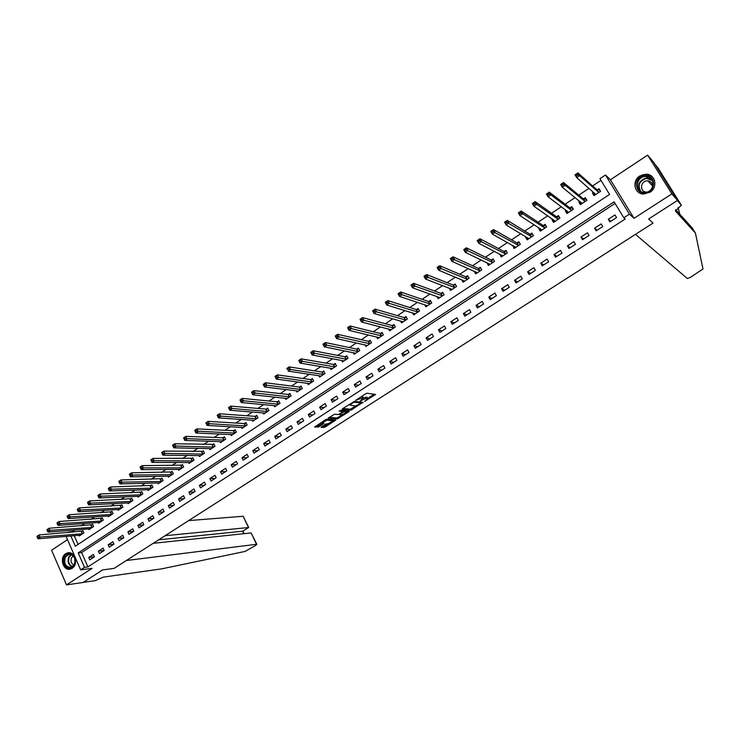<?xml version="1.0" encoding="UTF-8"?>
<svg xmlns="http://www.w3.org/2000/svg" width="740" height="740" viewBox="0 0 740 740"><rect width="100%" height="100%" fill="white"/><g stroke="black" fill="none" stroke-linecap="round" stroke-linejoin="round"><path stroke-width="1.11" d="M364.607 401.413L375.578 394.439L367.114 393.227L365.726 393.754L355.736 400.322L363.146 397.639L363.507 398.028L360.25 400.914L366.8 398.083L367.854 398.546L364.607 401.413M72.113 568.329C78.801 564.472 74.74 550.699 67.59 552.873L65.758 553.677C59.089 557.572 63.178 571.345 70.374 569.097L72.113 568.329M649.923 192.271C658.054 187.479 655.483 174.363 646.409 174.187L639.813 175.972C631.636 180.847 634.411 194.074 643.634 194.037L649.923 192.271M321.53 426.888L321.16 427.48L325.017 427.11L335.766 420.043L326.775 419.247L325.387 419.774L314.639 427.072L319.107 426.73L324.018 423.41L322.029 422.882L327.08 420.163L333.259 420.903L328.264 423.595L325.924 424.057L321.53 426.888M615.06 203.435L81.622 552.549L87.894 566.914L84.508 567.34L80.642 569.846L66.073 536.361M677.526 200.411L671.874 193.871L647.639 155.113L653.818 162.523L677.526 200.411L648.666 218.957L653.022 223.119L114.053 568.394L102.694 569.902L114.053 568.394L126.346 560.522L256.53 544.288L255.846 545.334L245.06 551.439L161.829 568.829L103.202 577.145L95.293 580.65L83.269 582.389L102.694 569.902L83.121 582.482L66.508 584.887L92.084 568.376L80.642 569.846M647.639 155.113L610.435 179.774L634.023 218.319L671.874 193.871M634.023 218.319L629.426 214.156L623.811 217.791L614.08 201.844L78.218 552.909L84.508 567.34M87.894 566.914L625.198 219.012L623.811 217.791M350.815 410.173L363.026 402.329L354.497 401.367L342.537 408.721L342.13 409.34L350.815 410.173L350.307 409.192L355.875 405.964M348.864 411.773L337.172 418.942L328.19 418.128L334.563 414.224L338.161 414.529L339.531 414.002L343.009 411.597L339.179 411.135L340.428 410.33L349.271 411.163L348.864 411.773L348.512 411.098M67.507 539.645L51.587 550.199L66.508 584.887M614.959 214.942L608.317 219.262L609.917 221.908L616.568 217.588L614.959 214.942M601.158 223.924L594.572 228.207L596.153 230.843L602.749 226.56L601.158 223.924M587.468 232.832L580.946 237.078L582.519 239.704L589.049 235.459L587.468 232.832M573.907 241.656L567.432 245.865L568.986 248.492L575.47 244.283L573.907 241.656M560.457 250.407L554.038 254.588L555.583 257.206L562.002 253.034L560.457 250.407M547.119 259.093L540.764 263.227L542.281 265.845L548.654 261.71L547.119 259.093M533.901 267.695L527.592 271.802L529.1 274.411L535.418 270.313L533.901 267.695M520.793 276.224L514.541 280.293L516.03 282.902L522.292 278.832L520.793 276.224M507.788 284.687L501.591 288.72L503.071 291.32L509.277 287.286L507.788 284.687M494.903 293.077L488.752 297.082L490.213 299.672L496.374 295.676L494.903 293.077M482.119 301.402L476.014 305.37L477.466 307.96L483.572 303.992L482.119 301.402M469.438 309.653L463.388 313.584L464.831 316.165L470.881 312.234L469.438 309.653M456.867 317.83L450.873 321.733L452.288 324.314L458.3 320.411L456.867 317.83M444.398 325.952L438.45 329.818L439.856 332.389L445.813 328.523L444.398 325.952M432.031 333.999L426.138 337.838L427.526 340.4L433.437 336.561L432.031 333.999M419.765 341.982L413.919 345.784L415.297 348.346L421.153 344.544L419.765 341.982M407.601 349.9L401.802 353.674L403.171 356.227L408.98 352.453L407.601 349.9M395.539 357.753L389.776 361.499L391.136 364.043L396.899 360.297L395.539 357.753M383.57 365.542L377.863 369.26L379.204 371.804L384.92 368.085L383.57 365.542M371.693 373.265L366.032 376.956L367.364 379.49L373.034 375.809L371.693 373.265M359.918 380.934L354.303 384.587L355.616 387.122L361.24 383.468L359.918 380.934M348.235 388.537L342.657 392.163L343.961 394.688L349.548 391.062L348.235 388.537M336.644 396.076L331.113 399.683L332.408 402.199L337.94 398.601L336.644 396.076M325.147 403.568L319.661 407.139L320.938 409.655L326.433 406.084L325.147 403.568M313.742 410.987L308.293 414.529L309.561 417.046L315.009 413.503L313.742 410.987M302.42 418.359L297.018 421.874L298.276 424.381L303.687 420.866L302.42 418.359M291.19 425.667L285.834 429.154L287.074 431.651L292.439 428.164L291.19 425.667M280.044 432.918L274.725 436.378L275.964 438.875L281.283 435.416L280.044 432.918M268.99 440.115L263.718 443.547L264.939 446.035L270.22 442.603L268.99 440.115M258.019 447.256L252.784 450.66L253.996 453.148L259.24 449.735L258.019 447.256M247.132 454.342L241.943 457.718L243.136 460.197L248.344 456.821L247.132 454.342M236.328 461.371L231.176 464.72L232.369 467.199L237.531 463.841L236.328 461.371M225.617 468.346L220.492 471.676L221.676 474.146L226.801 470.816L225.617 468.346M214.97 475.274L209.901 478.577L211.067 481.037L216.145 477.735L214.97 475.274M204.416 482.138L199.375 485.421L200.54 487.882L205.581 484.598L204.416 482.138M193.936 488.964L188.941 492.22L190.088 494.671L195.092 491.416L193.936 488.964M183.538 495.726L178.581 498.964L179.718 501.405L184.686 498.177L183.538 495.726M173.215 502.451L168.294 505.651L169.423 508.093L174.353 504.893L173.215 502.451M162.976 509.111L158.083 512.293L159.202 514.735L164.095 511.553L162.976 509.111M152.81 515.734L147.954 518.888L149.064 521.321L153.92 518.166L152.81 515.734M142.718 522.301L137.899 525.437L139 527.861L143.819 524.725L142.718 522.301M132.701 528.823L127.918 531.93L129.01 534.354L133.792 531.237L132.701 528.823M122.757 535.288L118.011 538.378L119.085 540.792L123.839 537.712L122.757 535.288M112.887 541.717L108.169 544.779L109.243 547.193L113.96 544.131L112.887 541.717M103.082 548.09L98.411 551.134L99.465 553.538L104.155 550.495L103.082 548.09M93.36 554.427L88.717 557.442L89.762 559.847L94.415 556.822L93.36 554.427M601 180.375L592.601 185.962M589.021 188.339L578.8 195.138M575.128 197.571L565.12 204.231M561.355 206.728L551.55 213.25M547.711 215.793L538.1 222.185M534.178 224.794L524.771 231.047M520.766 233.71L511.543 239.834M507.464 242.544L498.436 248.548M494.283 251.304L485.44 257.178M481.204 259.999L472.555 265.743M468.244 268.611L459.781 274.235M455.396 277.149L447.108 282.661M442.65 285.621L434.546 291.014M430.014 294.021L422.087 299.293M417.49 302.346L409.729 307.507M405.058 310.606L397.473 315.656M392.736 318.801L385.309 323.732M380.517 326.923L373.256 331.742M368.391 334.98L361.296 339.688M356.375 342.962L349.437 347.578M344.452 350.889L337.671 355.394M332.621 358.752L325.998 363.155M320.892 366.55L314.417 370.851M309.255 374.283L302.938 378.482M297.711 381.951L291.542 386.058M286.26 389.564L280.238 393.569M274.901 397.112L269.018 401.025M263.625 404.604L257.89 408.415M252.451 412.032L246.855 415.76M241.351 419.414L235.894 423.039M230.353 426.721L225.025 430.264M219.429 433.982L214.239 437.433M208.597 441.188L203.537 444.546M197.839 448.329L192.918 451.604M187.174 455.424L182.373 458.606M176.592 462.454L171.921 465.562M166.084 469.438L161.533 472.462M155.659 476.366L151.238 479.307M145.308 483.238L141.007 486.097M135.041 490.065L130.86 492.849M124.856 496.836L120.787 499.537M114.737 503.561L110.797 506.188M104.701 510.23L100.871 512.783M94.739 516.853L91.02 519.323M84.85 523.43L81.243 525.826M75.027 529.951L72.492 531.644L72.724 532.18M74.241 535.649L78.061 544.39M593.535 192.28L592.426 193.011L594.007 195.619L600.575 191.281L598.993 188.663L597.208 189.847M579.827 201.363L578.837 202.011L580.41 204.619L586.922 200.309L585.349 197.7L583.582 198.875M566.23 210.373L565.369 210.937L566.923 213.536L573.38 209.263L571.826 206.663L570.068 207.829M552.752 219.299L552.012 219.789L553.548 222.379L559.949 218.143L558.413 215.544L556.674 216.7M539.386 228.151L538.776 228.558L540.293 231.148L546.638 226.949L545.112 224.359L543.391 225.497M526.14 236.929L525.64 237.253L527.148 239.834L533.438 235.672L531.93 233.091L530.229 234.219M513.005 245.625L514.115 248.455L520.359 244.329L518.86 241.749L517.168 242.868M499.981 254.255L501.184 257.002L507.381 252.914L505.892 250.333L504.218 251.452M487.068 262.811L488.372 265.484L494.505 261.423L493.043 258.852L491.379 259.953M474.257 271.293L475.663 273.883L481.749 269.86L480.297 267.297L478.641 268.389M461.677 279.757L463.055 282.218L469.086 278.231L467.652 275.668L466.015 276.751M449.263 288.165L450.549 290.487L456.543 286.528L455.118 283.975L453.49 285.048M436.942 296.49L438.154 298.683L444.093 294.761L442.677 292.217L441.068 293.281M424.714 304.741L425.852 306.822L431.744 302.928L430.347 300.385L428.747 301.439M412.587 312.909L413.66 314.889L419.497 311.022L418.118 308.488L416.537 309.533M400.543 321.003L401.561 322.881L407.351 319.051L405.983 316.526L404.41 317.562M388.602 329.022L389.564 330.817L395.308 327.015L393.948 324.49L392.394 325.526M376.743 336.978L377.659 338.689L383.357 334.924L382.016 332.399L380.471 333.425M364.977 344.858L365.847 346.505L371.508 342.759L370.176 340.243L368.64 341.26M353.313 352.675L354.136 354.247L359.742 350.538L358.428 348.022L356.902 349.03M341.723 360.417L342.509 361.934L348.078 358.253L346.773 355.746L345.266 356.745M330.234 368.104L330.983 369.556L336.506 365.902L335.211 363.405L333.712 364.394M318.829 375.716L319.55 377.123L325.026 373.496L323.741 370.999L322.252 371.989M307.507 383.274L308.201 384.624L313.631 381.026L312.363 378.538L310.893 379.518M296.278 390.766L296.943 392.071L302.336 388.5L301.069 386.021L299.608 386.983M285.131 398.194L285.769 399.452L291.116 395.918L289.867 393.44L288.424 394.401M274.078 405.566L274.679 406.787L279.998 403.272L278.758 400.803L277.315 401.755M263.098 412.874L263.68 414.058L268.953 410.571L267.732 408.11L266.298 409.054M252.211 420.126L252.775 421.273L258.001 417.822L256.78 415.353L255.365 416.296M241.397 427.322L241.943 428.442L247.132 425.01L245.93 422.549L244.514 423.483M230.667 434.463L231.195 435.546L236.338 432.142L235.154 429.69L233.757 430.615M220.021 441.549L220.529 442.594L225.635 439.218L224.451 436.776L223.073 437.692M209.457 448.579L209.947 449.596L215.016 446.248L213.842 443.806L212.463 444.712M198.968 455.553L199.439 456.543L204.471 453.213L203.306 450.78L201.946 451.687M188.561 462.472L189.014 463.434L194.01 460.132L192.853 457.699L191.503 458.596M178.229 469.336L178.664 470.279L183.622 467.005L182.484 464.572L181.143 465.469M167.971 476.153L168.396 477.069L173.317 473.813L172.189 471.399L170.857 472.277M157.787 482.915L158.203 483.812L163.087 480.584L161.968 478.17L160.645 479.039M147.685 489.63L148.083 490.5L152.93 487.299L151.82 484.885L150.507 485.755M137.659 496.29L138.047 497.141L142.857 493.959L141.756 491.554L140.452 492.424M127.696 502.904L128.076 503.737L132.849 500.573L131.757 498.177L130.462 499.038M117.817 509.471L118.178 510.276L122.923 507.141L121.841 504.745L120.555 505.596M108.003 515.984L108.355 516.77L113.063 513.662L111.99 511.275L110.713 512.117M98.263 522.449L98.605 523.226L103.276 520.137L102.213 517.75L100.945 518.592M88.587 528.869L88.92 529.627L93.564 526.556L92.509 524.179L91.251 525.012M78.986 535.242L79.309 535.982L83.916 532.939L82.871 530.562L81.622 531.385M68.108 532.56L69.07 531.921L69.301 532.458M72.492 531.644L69.07 531.921M70.818 535.945L75.295 546.212L609.575 194.444L599.964 178.673L605.487 175.001L629.426 214.156M610.435 179.774L605.487 175.001M81.622 552.549L78.218 552.909M592.426 193.011L594.821 195.083L593.998 192.687M578.837 202.011L581.187 203.898M565.369 210.937L567.635 212.621M552.012 219.789L554.214 221.306M538.776 228.558L540.931 229.946M525.64 237.253L527.768 238.521M512.626 245.883L514.726 247.049M499.713 254.431L501.794 255.504M486.911 262.913L488.983 263.912M474.21 271.321L476.273 272.246M608.317 219.262L610.815 221.316M594.572 228.207L597.18 230.186M580.946 237.078L583.657 238.964M567.432 245.865L570.244 247.678M554.038 254.588L556.952 256.318M540.764 263.227L543.761 264.883M527.592 271.802L530.691 273.375M514.541 280.293L517.732 281.801M501.591 288.72L504.874 290.154M488.752 297.082L492.128 298.433M476.014 305.37L479.483 306.647M463.388 313.584L466.949 314.796M450.873 321.733L454.508 322.871M438.45 329.818L442.178 330.882M426.138 337.838L429.94 338.837M413.919 345.784L417.804 346.718M401.802 353.674L405.77 354.543M389.776 361.499L393.828 362.295M377.863 369.26L381.979 369.991M366.032 376.956L370.231 377.631M354.303 384.587L358.576 385.198M342.657 392.163L347.005 392.718M331.113 399.683L335.535 400.174M319.661 407.139L324.148 407.564M308.293 414.529L312.854 414.909M297.018 421.874L301.643 422.189M285.834 429.154L290.524 429.413M274.725 436.378L279.489 436.582M263.718 443.547L268.537 443.695M252.784 450.66L257.668 450.753M241.943 457.718L246.892 457.764M231.176 464.72L236.19 464.711M220.492 471.676L225.571 471.611M209.901 478.577L215.026 478.466M199.375 485.421L204.564 485.255M188.941 492.22L194.185 492.007M178.581 498.964L183.881 498.704M168.294 505.651L173.65 505.346M158.083 512.293L163.494 511.941M147.954 518.888L153.421 518.49M137.899 525.437L143.412 524.993M127.918 531.93L133.487 531.44M118.011 538.378L123.626 537.841M108.169 544.779L113.84 544.205M98.411 551.134L104.127 550.514M88.717 557.442L94.396 556.795M650.784 178.886L651.357 178.84M367.678 398.213L366.985 397.186L367.503 398.175M363.507 397.889L366.985 397.186M363.331 397.685L362.628 396.649L363.146 397.639M361.333 396.594L362.628 396.649M367.799 398.296L374.236 394.161M342.916 408.471L350.307 409.192M361.074 402.625L361.758 402.181M360.972 403.504L361.268 403.069L353.766 402.236L349.798 405.076L355.339 405.992L360.972 403.504M360.815 402.209L361.268 403.069M354.377 401.367L360.759 402.088M347.976 411.042L346.718 411.856L346.218 410.876M342.065 414.844L338.032 417.443L338.532 418.424M329.134 417.36L336.672 417.971L338.032 417.443M341.834 414.853L346.866 412.125L344.535 411.634L343.166 412.161L339.697 414.557L341.834 414.853M343.869 410.654L342.759 411.116M333.13 420.644L332.695 419.7M315.49 426.166L318.607 425.75L322.557 423.206M322.002 426.582L324.527 426.129L328.468 423.595M333.111 420.607L334.332 419.83M600.131 190.541L599.28 189.782L596.921 189.801L577.922 172.901L579.587 175.658L576.701 177.6L595.783 194.444M600.307 191.457L599.28 189.782M576.617 175.796L576.701 177.6L575.035 174.834L577.922 172.901L575.951 174.696L576.617 175.796L577.783 175.019L577.107 173.919M598.799 192.456L579.587 175.658L577.783 175.019M575.035 174.834L575.951 174.696M677.304 200.549L648.666 218.957L653.022 223.119L635.475 234.358L687.358 278.527L690.457 277.343L703 268.971L695.424 233.063L675.38 210.983L681.364 205.248L677.304 200.549M695.424 233.063L692.252 227.985L675.731 209.67M679.773 214.147L678.108 207.422M681.364 205.248L658.045 167.989L654.826 164.141M153.189 543.327L251.091 532.92L256.845 544.307M165.113 535.686L248.52 527.537L243.127 516.261L248.723 527.49L242.609 531.227L158.647 539.83M188.644 520.609L243.127 516.261M248.723 527.49L242.609 531.227L243.784 533.697M586.33 199.328L583.287 198.838L563.538 182.558L565.184 185.315L562.326 187.238L582.167 203.454M586.691 200.466L585.682 198.792M581.279 204.046L580.391 201.817M562.224 185.463L562.326 187.238L560.679 184.482L563.538 182.558L561.567 184.362L562.224 185.463L563.371 184.695L562.715 183.585M585.155 201.483L565.184 185.315L563.371 184.695M560.679 184.482L561.567 184.362M572.677 208.097L569.772 207.792L549.284 192.141L550.921 194.888L548.081 196.794L568.672 212.38M573.195 209.392L572.187 207.718M567.821 212.935L566.905 210.872M547.961 195.036L548.081 196.794L546.444 194.047L549.284 192.141L547.304 193.936L547.961 195.036L549.099 194.269L548.442 193.168M571.622 210.428L550.921 194.888L549.099 194.269M546.444 194.047L547.304 193.936M559.172 216.82L556.378 216.663L535.159 201.631L536.778 204.37L533.966 206.256L555.287 221.232M559.81 218.245L558.82 216.57M554.482 221.76L553.538 219.845M533.827 204.527L533.966 206.256L532.347 203.519L535.159 201.631L533.179 203.426L533.827 204.527L534.955 203.768L534.308 202.668M558.21 219.29L536.778 204.37L534.955 203.768M532.347 203.519L533.179 203.426M545.796 225.506L543.086 225.469L521.163 211.029L522.764 213.768L519.98 215.636L542.013 230.011M546.536 227.013L545.556 225.349M541.264 230.501L540.302 228.734M519.822 213.925L519.98 215.636L518.379 212.907L521.163 211.029L519.175 212.833L519.822 213.925L520.932 213.176L520.294 212.084M544.918 228.087L522.764 213.768L520.932 213.176M518.379 212.907L519.175 212.833M645.04 175.759C656.232 174.353 656.297 192.4 645.095 192.89C633.949 194.204 633.903 176.324 645.04 175.759M645.215 192.391C654.817 192.021 655.955 176.731 646.409 176.527L645.169 176.536C635.494 176.98 634.541 192.372 644.188 192.409L645.215 192.391M652.689 186.794C652.837 183.372 651.237 181.393 647.879 180.838L647.028 180.847C640.192 181.143 639.499 192.021 646.316 192.067L646.945 192.067M653.92 178.988C652.292 176.287 649.85 174.779 646.603 174.474L645.04 174.492C635.864 174.881 631.507 188.145 639.055 192.65M652.338 183.936L651.015 184.288M74.389 564.768C70.735 572.714 60.467 564.648 64.574 557.1C68.182 549.163 78.514 557.165 74.389 564.768M65.268 557.35C63.714 563.658 65.61 567.007 70.957 567.377L74.361 564.444C75.924 558.145 74.046 554.797 68.728 554.39L65.268 557.35M73.306 555.943L71.484 557.812C70.356 561.271 71.225 563.649 74.093 564.935M69.07 552.725L63.843 556.535C61.892 564.074 64.112 568.255 70.504 569.06M532.541 234.136L529.914 234.192L507.288 220.353L508.88 223.082L506.114 224.932L528.85 238.715M533.383 235.718L532.412 234.053M528.147 239.177L527.213 237.568M505.938 223.24L506.114 224.932L504.532 222.204L507.288 220.353L505.309 222.148L505.938 223.24L507.048 222.5L506.41 221.408M531.736 236.809L507.048 222.5M504.532 222.204L505.309 222.148M519.415 242.711L516.853 242.85L493.543 229.585L495.115 232.314L492.377 234.154L515.798 247.336M520.331 244.348L519.369 242.683M515.142 247.771L514.328 246.364M492.183 232.48L492.377 234.154L490.814 231.426L493.543 229.585L491.554 231.389L492.183 232.48L493.275 231.74L492.646 230.649M518.657 245.449L493.275 231.74M490.814 231.426L491.554 231.389M502.247 256.299L501.535 255.06M478.549 241.629L479.631 240.898L479.011 239.806L477.929 240.537L478.762 243.284L477.207 240.565L479.918 238.743L481.472 241.462L478.762 243.284L502.858 255.892M506.419 251.249L503.903 251.434L479.918 238.743L479.011 239.806M505.698 254.024L479.631 240.898M477.207 240.565L477.929 240.537M489.464 264.754L488.844 263.662M465.035 250.703L466.108 249.981L465.497 248.89L464.424 249.611L465.266 252.331L463.73 249.621L466.413 247.817L467.948 250.527L465.266 252.331L490.028 264.384M493.552 259.74L491.055 259.943L466.413 247.817L465.497 248.89M492.84 262.524L466.108 249.981M463.73 249.621L464.424 249.611M476.782 273.143L476.236 272.181M451.641 259.694L452.704 258.972L452.094 257.89L451.03 258.602L451.881 261.303L450.373 258.593L453.028 256.808L454.554 259.518L451.881 261.303L477.309 272.792M480.787 268.167L478.318 268.38L453.028 256.808L452.094 257.89M480.094 270.951L452.704 258.972M450.373 258.593L451.03 258.602M464.202 281.459L463.73 280.608M438.367 268.601L439.421 267.889L438.82 266.807L437.766 267.519L438.626 270.193L437.127 267.492L439.764 265.725L441.271 268.426L438.626 270.193L464.683 281.144M468.124 276.519L465.682 276.751L439.764 265.725L438.82 266.807M467.449 279.313L439.421 267.889M437.127 267.492L437.766 267.519M451.733 289.71L451.317 288.961M425.204 277.435L426.249 276.732L425.657 275.65L424.612 276.353L425.482 279.008L423.992 276.316L426.61 274.558L428.099 277.25L425.482 279.008L452.177 289.414M455.572 284.798L453.158 285.048L426.61 274.558L425.657 275.65M454.915 287.601L426.249 276.732M423.992 276.316L424.612 276.353M439.366 297.887L438.996 297.23M412.161 286.195L413.197 285.492L412.606 284.419L411.57 285.113L412.457 287.749L410.987 285.057L413.577 283.318L415.048 286.01L412.457 287.749L439.764 297.628M443.131 293.022L440.735 293.281L413.577 283.318L412.606 284.419M442.483 295.824L413.197 285.492M410.987 285.057L411.57 285.113M427.091 305.999L426.776 305.417M399.23 294.871L400.257 294.178L399.674 293.105L398.638 293.798L399.535 296.407L398.083 293.725L400.654 292.004L402.116 294.687L399.535 296.407L427.452 305.768M430.782 301.171L428.404 301.448L400.654 292.004L399.674 293.105M430.144 303.983L400.257 294.178M398.083 293.725L398.638 293.798M414.927 314.047L414.65 313.538M386.41 303.474L387.427 302.789L386.844 301.716L385.827 302.41L386.733 305L385.29 302.318L387.843 300.607L389.286 303.289L386.733 305L415.242 313.834M418.535 309.255L416.185 309.542L387.843 300.607L386.844 301.716M417.915 312.067L387.427 302.789M385.29 302.318L385.827 302.41M373.691 312.012L374.708 311.327L374.135 310.264L373.127 310.939L374.042 313.51L372.608 310.837L375.143 309.144L376.568 311.818L374.042 313.51L403.134 321.845M406.389 317.275L404.059 317.571L375.143 309.144L374.135 310.264M405.779 320.096L374.708 311.327M372.608 310.837L373.127 310.939M361.092 320.466L362.101 319.791L361.527 318.727L360.528 319.403L361.453 321.956L360.038 319.292L362.545 317.608L363.96 320.272L361.453 321.956L391.118 329.79M394.346 325.23L392.034 325.545L362.545 317.608L361.527 318.727M393.745 328.051L362.101 319.791M360.038 319.292L360.528 319.403M348.596 328.856L349.595 328.19L349.03 327.117L348.041 327.792L348.975 330.327L347.578 327.663L350.057 325.998L351.463 328.653L348.975 330.327L379.204 337.671M382.395 333.12L380.11 333.444L350.057 325.998L349.03 327.117M381.812 335.942L349.595 328.19M347.578 327.663L348.041 327.792M336.21 337.172L337.2 336.506L336.644 335.442L335.655 336.108L336.598 338.624L335.22 335.969L337.68 334.314L339.068 336.968L336.598 338.624L367.382 345.488M370.546 340.955L368.279 341.279L337.68 334.314L336.644 335.442M369.972 343.776L337.2 336.506M323.926 345.414L324.906 344.757L324.361 343.693L323.38 344.35L324.333 346.847L322.964 344.202L325.406 342.555L326.775 345.21L324.333 346.847L355.653 353.239M358.789 348.716L356.541 349.058L325.406 342.555L324.361 343.693M358.225 351.546L324.906 344.757M311.753 353.591L312.724 352.934L312.178 351.879L311.207 352.527L312.169 355.006L310.809 352.36L313.233 350.742L314.593 353.378L312.169 355.006L344.017 360.935M347.125 356.421L344.896 356.772L313.233 350.742L312.178 351.879M346.57 359.252L312.724 352.934M299.672 361.694L300.634 361.046L300.098 359.992L299.136 360.639L300.107 363.1L298.757 360.463L301.161 358.845L302.512 361.481L300.107 363.1L332.482 368.566M335.553 364.071L333.342 364.422L301.161 358.845L300.098 359.992M335.007 366.892L300.634 361.046M323.537 374.477L290.524 369.519L288.137 371.119L320.957 376.05M287.693 369.732L286.815 368.492L289.192 366.892L290.524 369.519L288.646 369.094L288.119 368.039L287.166 368.677L287.693 369.732L288.646 369.094M324.074 371.656L321.882 372.017L289.192 366.892L288.119 368.039M275.817 377.705L276.769 377.076L276.242 376.022L275.289 376.66L276.279 379.074L274.956 376.447L277.324 374.865L278.638 377.493L276.279 379.074L309.671 383.653M312.687 379.176L310.513 379.555L277.324 374.865L276.242 376.022M312.16 382.007L276.769 377.076M264.041 385.614L264.976 384.985L264.457 383.93L263.514 384.569L264.513 386.964L263.209 384.347L265.549 382.774L266.853 385.392L264.513 386.964L298.396 391.099M301.393 386.65L299.228 387.029L265.549 382.774L264.457 383.93M300.865 389.471L264.976 384.985M252.358 393.458L253.293 392.829L252.775 391.784L251.84 392.404L252.839 394.79L251.554 392.182L253.875 390.618L255.171 393.227L252.839 394.79L287.213 398.499M290.182 394.059L288.036 394.439L253.875 390.618L252.775 391.784M289.664 396.881L253.293 392.829M240.778 401.228L241.703 400.608L241.185 399.563L240.26 400.183L241.268 402.551L239.991 399.942L242.294 398.398L243.58 401.006L241.268 402.551L276.122 405.835M279.063 401.404L276.927 401.802L242.294 398.398L241.185 399.563M278.555 404.225L241.703 400.608M229.28 408.943L230.196 408.332L229.696 407.287L228.78 407.897L229.798 410.247L228.531 407.648L230.815 406.112L232.083 408.711L229.798 410.247L265.114 413.114M268.028 408.702L265.91 409.1L230.815 406.112L229.696 407.287M267.519 411.523L230.196 408.332M217.884 416.592L218.799 415.982L218.291 414.946L217.384 415.556L218.411 417.887L217.153 415.288L219.419 413.771L220.677 416.361L218.411 417.887L254.19 420.339M257.076 415.945L254.976 416.343L219.419 413.771L218.291 414.946M256.577 418.757L218.799 415.982M206.58 424.177L207.487 423.576L206.987 422.54L206.081 423.141L207.117 425.454L205.877 422.873L208.125 421.356L209.365 423.946L207.117 425.454L243.349 427.507M246.207 423.123L244.126 423.539L208.125 421.356L206.987 422.54M245.717 425.935L207.487 423.576M195.369 431.707L196.267 431.106L195.767 430.07L194.879 430.671L195.915 432.974L194.685 430.384L196.914 428.886L198.144 431.476L195.915 432.974L232.591 434.621M235.422 430.255L233.359 430.671L196.914 428.886L195.767 430.07M234.941 433.067L196.267 431.106M184.251 439.171L185.13 438.579L184.649 437.543L183.761 438.145L184.806 440.42L183.585 437.849L185.796 436.36L187.017 438.94L184.806 440.42L221.908 441.678M224.72 437.331L222.666 437.747L185.796 436.36L184.649 437.543M224.248 440.134L185.13 438.579M173.215 446.581L174.094 445.989L173.613 444.962L172.735 445.554L173.78 447.811L172.577 445.24L174.769 443.769L175.981 446.34L173.78 447.811L211.316 448.69M214.101 444.352L174.769 443.769L173.613 444.962M213.638 447.154L174.094 445.989M161.792 452.899L162.273 453.925L163.142 453.343L162.661 452.316L161.653 452.584L163.827 451.113L165.029 453.685L162.846 455.146L200.799 455.646M203.565 451.317L163.827 451.113L162.661 452.316M203.102 454.12L163.142 453.343M162.846 455.146L162.273 453.925M150.932 460.188L151.413 461.214L152.274 460.632L151.802 459.605L150.812 459.864L152.977 458.411L154.161 460.974L152.005 462.426L190.365 462.546M193.103 458.227L152.977 458.411L151.802 459.605M192.65 461.029L152.274 460.632M152.005 462.426L151.413 461.214M140.165 467.421L140.637 468.448L141.497 467.874L141.026 466.848L140.064 467.088L142.21 465.645L143.384 468.198L141.238 469.641L180.005 469.391M182.725 465.099L142.21 465.645L141.026 466.848M182.281 467.893L141.497 467.874M141.238 469.641L140.637 468.448M129.481 474.599L129.953 475.616L130.804 475.052L130.333 474.026L129.398 474.248L131.526 472.823L132.691 475.376L130.564 476.801L169.728 476.19M172.429 471.907L131.526 472.823L130.333 474.026M171.976 474.701L130.804 475.052M130.564 476.801L129.953 475.616M118.881 481.721L119.344 482.739L120.195 482.175L119.732 481.148L118.816 481.361L120.925 479.946L122.081 482.489L119.972 483.904L159.526 482.933M162.199 478.669L120.925 479.946L119.732 481.148M161.764 481.463L120.195 482.175M119.972 483.904L119.344 482.739M108.373 488.779L108.826 489.797L109.668 489.233L109.206 488.224L108.317 488.418L110.408 487.013L111.555 489.547L109.455 490.953L149.397 489.63M152.052 485.385L110.408 487.013L109.206 488.224M151.617 488.169L109.668 489.233M109.455 490.953L108.826 489.797M97.939 495.791L98.392 496.808L99.216 496.244L98.762 495.236L97.902 495.412L99.974 494.015L101.112 496.549L99.031 497.946L139.342 496.281M141.978 492.045L99.974 494.015L98.762 495.236M141.544 494.829L99.216 496.244M99.031 497.946L98.392 496.808M87.579 502.747L88.032 503.755L88.856 503.2L88.412 502.192L87.561 502.358L89.623 500.971L90.742 503.505L88.68 504.884L129.371 502.876M131.979 498.658L89.623 500.971L88.412 502.192M131.554 501.433L88.856 503.2M88.68 504.884L88.032 503.755M77.311 509.647L77.756 510.655L78.57 510.11L78.126 509.102L77.311 509.25L79.356 507.88L80.466 510.397L78.412 511.775L119.464 509.425M122.054 505.216L79.356 507.88L78.126 509.102M121.628 507.991L78.57 510.11M78.412 511.775L77.756 510.655M67.118 516.492L67.553 517.501L68.367 516.955L67.932 515.947L67.127 516.085L69.162 514.726L70.263 517.241L68.228 518.601L109.631 515.928M112.203 511.738L69.162 514.726L67.932 515.947M111.786 514.504L68.367 516.955M68.228 518.601L67.553 517.501M56.998 523.291L57.433 524.29L58.247 523.754L57.803 522.745L57.026 522.875L59.043 521.524L60.134 524.031L58.118 525.382L99.872 522.385M102.416 518.204L59.043 521.524L57.803 522.745M102.009 520.969L58.247 523.754M58.118 525.382L57.433 524.29M46.962 530.034L47.397 531.033L48.193 530.497L47.758 529.498L47.009 529.609L49.007 528.268L50.089 530.774L48.081 532.115L90.178 528.795M92.713 524.632L49.007 528.268L47.758 529.498M92.306 527.389L48.193 530.497M48.081 532.115L47.397 531.033M37 536.722L37.425 537.721L38.221 537.194L37.796 536.195L37.056 536.297L39.044 534.955L40.117 537.462L38.129 538.794L80.558 535.159M83.065 531.005L39.044 534.955L37.796 536.195M82.667 533.762L38.221 537.194M38.129 538.794L37.425 537.721M366.291 397.103L366.8 398.083M361.916 396.566L362.434 397.556M374.644 394.217L375.032 394.957M362.23 402.236L362.6 402.949M351.667 408.674L352.166 409.655M353.48 401.681L353.766 402.236M336.672 417.971L337.172 418.942M342.398 410.515L342.888 411.486M346.052 410.867L346.542 411.819M344.045 410.672L344.535 411.634M332.464 419.682L332.926 420.598M326.618 419.256L327.08 420.163M323.186 423.243L323.51 423.891M318.607 425.75L319.107 426.73M317.229 426.277L317.728 427.267M334.924 419.867L335.257 420.524M324.527 426.129L325.017 427.11M323.167 426.656L323.657 427.628M597.115 189.847L598.697 192.465M596.921 189.801L598.512 192.419M256.53 544.288L251.091 532.92M583.49 198.875L585.053 201.483M583.287 198.838L584.859 201.437M569.976 207.829L571.53 210.428M569.772 207.792L571.326 210.391M556.582 216.7L558.117 219.299M556.378 216.663L557.914 219.262M543.299 225.506L544.816 228.096M543.086 225.469L544.612 228.059M639.915 190.865C637.186 184.436 639.379 180.144 646.492 177.998L652.042 179.709M652.541 180.579L646.621 178.396C639.36 180.763 637.408 185.111 640.748 191.419M72.15 566.886C68.339 564.935 67.21 561.623 68.783 556.952L71.058 554.473M71.475 554.63L69.264 557.035C67.747 561.549 68.839 564.759 72.529 566.646M530.127 234.228L531.635 236.809M529.914 234.192L531.422 236.781M517.066 242.877L518.555 245.458M516.853 242.85L518.342 245.43M504.116 251.461L505.596 254.033M503.903 251.434L505.374 254.005M491.277 259.962L492.738 262.534M491.055 259.943L492.516 262.515M478.54 268.398L479.992 270.96M478.318 268.38L479.77 270.942M465.913 276.769L467.347 279.322M465.682 276.751L467.125 279.304M453.389 285.067L454.813 287.62M453.158 285.048L454.582 287.601M440.966 293.29L442.372 295.843M440.735 293.281L442.141 295.824M428.645 301.457L430.042 303.992M428.404 301.448L429.801 303.983M416.426 309.551L417.804 312.086M416.185 309.542L417.573 312.077M404.308 317.58L405.677 320.106M404.059 317.571L405.437 320.106M392.283 325.545L393.643 328.07M392.034 325.545L393.393 328.07M380.36 333.444L381.701 335.96M380.11 333.444L381.452 335.96M368.529 341.279L369.861 343.795M368.279 341.279L369.611 343.795M356.791 349.049L358.114 351.565M356.541 349.058L357.855 351.565M345.154 356.763L346.459 359.27M344.896 356.772L346.2 359.279M333.601 364.413L334.896 366.911M333.342 364.422L334.637 366.929M322.141 372.007L323.426 374.496M321.882 372.017L323.167 374.514M310.772 379.537L312.049 382.025M310.513 379.555L311.781 382.043M299.496 387.011L300.755 389.49M299.228 387.029L300.486 389.508M288.304 394.42L289.553 396.899M288.036 394.439L289.285 396.918M277.204 401.774L278.434 404.253M276.927 401.802L278.166 404.271M266.187 409.081L267.408 411.542M265.91 409.1L267.131 411.57M255.254 416.324L256.466 418.785M254.976 416.343L256.188 418.812M244.404 423.502L245.606 425.963M244.126 423.539L245.329 425.99M233.637 430.634L234.83 433.094M233.359 430.671L234.543 433.122M222.953 437.719L224.128 440.161M222.666 437.747L223.85 440.198M212.352 444.74L213.518 447.182M212.066 444.777L213.231 447.219M201.826 451.714L202.982 454.147M201.539 451.742L202.695 454.184M191.383 458.624L192.529 461.057M191.096 458.671L192.243 461.094M181.023 465.497L182.16 467.921M180.727 465.534L181.864 467.957M170.727 472.305L171.856 474.729M170.44 472.351L171.569 474.775M160.524 479.076L161.644 481.49M160.228 479.113L161.348 481.537M150.387 485.782L151.496 488.197M150.09 485.829L151.201 488.243M140.332 492.452L141.423 494.857M140.026 492.498L141.127 494.903M130.342 499.065L131.433 501.461M130.046 499.112L131.128 501.516M120.426 505.633L121.508 508.029M120.13 505.679L121.212 508.075M110.593 512.145L111.657 514.541M110.288 512.2L111.361 514.596M100.825 518.62L101.88 521.006M100.52 518.675L101.574 521.062M91.122 525.039L92.176 527.426M90.817 525.104L91.871 527.481M81.502 531.422L82.538 533.799M81.187 531.477L82.233 533.855M67.59 552.873L68.977 552.725M360.833 402.162L361.305 403.078M349.391 404.29L349.798 405.076M342.509 410.608L342.962 411.496M339.438 414.058L339.697 414.557M321.669 422.179L322.029 422.882M244.089 533.66L242.886 531.135M647.879 180.838L652.745 186.193M646.409 176.527L647.722 177.988L652.125 179.829M648.989 177.147L650.34 178.664M69.828 554.269L68.728 554.39"/></g></svg>
